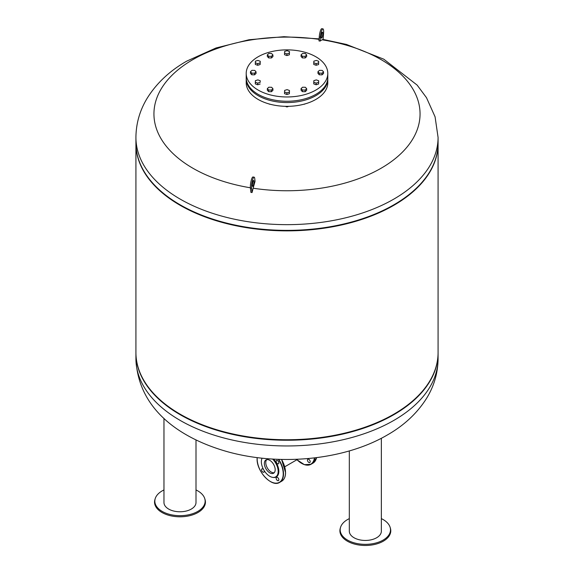 <?xml version="1.0" encoding="UTF-8"?>
<svg xmlns="http://www.w3.org/2000/svg" width="574" height="574" viewBox="0 0 574 574"><rect width="100%" height="100%" fill="white"/><g stroke="black" fill="none" stroke-linecap="round" stroke-linejoin="round"><path stroke-width="0.86" d="M195.999 489.945A25.156 14.522 180 0 1 204.287 497.393A25.156 14.522 180 0 1 204.76 498.634L205.047 499.567A25.443 14.687 180 0 1 185.488 516.449A25.443 14.687 180 0 1 155.411 505.909A25.443 14.687 180 0 1 154.93 499.567L155.21 498.634A25.156 14.522 180 0 1 163.97 489.945M204.76 498.634A25.156 14.522 180 0 1 185.424 515.33A25.156 14.522 180 0 1 155.69 504.905A25.156 14.522 180 0 1 155.21 498.634M195.999 439.957L195.999 502.523A16.015 9.249 180 0 1 182.073 511.692A16.015 9.249 180 0 1 164.516 504.919A16.015 9.249 180 0 1 163.97 502.523L163.97 418.367M381.351 518.623A25.156 14.522 180 0 1 390.119 527.305L390.399 528.238A25.443 14.687 180 0 1 383.332 541.167A25.443 14.687 180 0 1 353.598 543.815A25.443 14.687 180 0 1 340.282 528.238L340.561 527.305A25.156 14.522 180 0 1 347.55 519.556A25.156 14.522 180 0 1 349.322 518.623M390.119 527.305A25.156 14.522 180 0 1 383.131 540.091A25.156 14.522 180 0 1 353.728 542.71A25.156 14.522 180 0 1 340.561 527.305M381.351 438.271L381.351 531.201A16.015 9.249 180 0 1 376.666 537.738A16.015 9.249 180 0 1 359.209 539.739A16.015 9.249 180 0 1 349.322 531.201L349.322 450.92M266.709 459.652A7.663 4.427 -120 0 0 266.401 465.916A7.663 4.427 -120 0 0 271.186 472.022A7.663 4.427 -120 0 0 274.243 472.696M292.611 459.43L291.865 459.444M135.923 352.773A151.077 87.226 0 0 0 135.923 353.017A151.077 87.226 0 0 0 180.171 414.693A151.077 87.226 0 0 0 344.816 433.6A151.077 87.226 0 0 0 438.077 353.017A151.077 87.226 0 0 0 438.077 352.773M135.923 143.4A151.077 87.226 0 0 0 135.923 143.643A151.077 87.226 0 0 0 180.171 205.32A151.077 87.226 0 0 0 344.816 224.226A151.077 87.226 0 0 0 438.077 143.643A151.077 87.226 0 0 0 438.077 143.4M135.923 143.643L135.923 352.522A151.077 87.226 0 0 0 153.76 393.642A151.077 87.226 0 0 0 180.171 414.198A151.077 87.226 0 0 0 420.24 393.642A151.077 87.226 0 0 0 438.077 352.522L438.077 143.643M136.002 140.293A151.077 87.226 0 0 0 153.76 184.268A151.077 87.226 0 0 0 180.171 204.825A151.077 87.226 0 0 0 420.24 184.268A151.077 87.226 0 0 0 437.998 140.293M153.94 184.462A150.675 86.99 0 0 0 154.119 184.649A150.675 86.99 0 0 0 180.458 205.155A150.675 86.99 0 0 0 419.881 184.649A150.675 86.99 0 0 0 420.06 184.462M153.94 393.829A150.675 86.99 0 0 0 154.119 394.022A150.675 86.99 0 0 0 180.458 414.528A150.675 86.99 0 0 0 419.881 394.022A150.675 86.99 0 0 0 420.06 393.829M438.077 143.148A151.077 87.226 180 0 1 344.816 223.738A151.077 87.226 180 0 1 180.171 204.825A151.077 87.226 180 0 1 135.923 143.148L135.923 137.437A151.077 87.226 180 0 0 180.171 199.106A151.077 87.226 180 0 0 393.829 199.106A151.077 87.226 180 0 0 438.077 137.437L438.077 143.148M252.768 182.209A3.021 0.639 -81.2 0 1 252.417 184.476M252.424 185.718A3.021 0.639 98.8 0 0 252.711 186.421A3.021 0.639 98.8 0 0 253.622 184.505A3.021 0.639 98.8 0 0 253.93 181.154A3.021 0.639 98.8 0 0 253.636 180.444A3.021 0.639 98.8 0 0 252.732 182.36A3.021 0.639 98.8 0 0 252.424 185.718M322.021 39.807A303.962 64.238 98.8 0 0 320.12 41.077L320.414 37.181A6.343 1.342 -81.2 0 1 322.961 28.879A6.343 1.342 -81.2 0 1 323.578 33.127L323.105 39.47L322.021 39.807A133.068 76.83 180 0 1 381.093 168.247A133.068 76.83 180 0 1 253.141 188.222L252.058 192.548L250.895 192.369L250.422 188.05A6.343 1.342 -81.2 0 1 251.075 181.004A6.343 1.342 -81.2 0 1 252.976 176.986L254.146 177.165A6.343 1.342 98.8 0 0 252.244 181.183A6.343 1.342 98.8 0 0 251.591 188.229L252.058 192.548M250.4 187.784A133.068 76.83 180 0 1 192.907 59.596A133.068 76.83 180 0 1 319.065 39.362M321.232 36.198A3.021 0.639 98.8 0 0 321.576 34.002A3.021 0.639 98.8 0 0 321.584 33.923M321.239 36.119A3.021 0.639 -81.2 0 1 322.452 32.166A3.021 0.639 -81.2 0 1 322.746 34.189A3.021 0.639 -81.2 0 1 321.533 38.135A3.021 0.639 -81.2 0 1 321.239 36.119M322.961 28.879L321.799 28.7A6.343 1.342 98.8 0 0 319.244 36.994L318.957 40.898A300.267 274.501 -142 0 1 320.12 41.077M253.141 188.222A303.962 64.238 98.8 0 1 255.043 181.298L254.756 178.643A6.343 1.342 98.8 0 0 254.146 177.165M307.477 460.111A1.916 1.105 -120 0 0 308.31 462.041A1.916 1.105 -120 0 0 309.788 462.551A1.916 1.105 -120 0 0 310.182 461.675A1.916 1.105 -120 0 0 309.35 459.745A1.916 1.105 -120 0 0 307.872 459.236A1.916 1.105 -120 0 0 307.477 460.111M273.59 459.114A12.233 7.06 60 0 1 278.842 471.333A12.233 7.06 60 0 1 273.281 477.453A12.233 7.06 60 0 1 273.016 477.41M262.103 458.181A11.882 6.859 -120 0 0 261.916 458.59A11.882 6.859 -120 0 0 261.364 461.733A11.882 6.859 -120 0 0 272.765 477.381A11.882 6.859 -120 0 0 278.168 471.433A11.882 6.859 -120 0 0 272.571 459.056M264.026 470.357A1.916 1.105 60 0 1 264.241 471.333A1.916 1.105 60 0 1 263.846 472.208A1.916 1.105 60 0 1 262.375 471.699A1.916 1.105 60 0 1 261.536 469.769A1.916 1.105 60 0 1 261.931 468.893A1.916 1.105 60 0 1 263.624 469.668M276.144 478.207A1.916 1.105 60 0 1 276.539 477.331A1.916 1.105 60 0 1 278.01 477.841A1.916 1.105 60 0 1 278.849 479.764A1.916 1.105 60 0 1 278.455 480.639A1.916 1.105 60 0 1 276.977 480.129A1.916 1.105 60 0 1 276.144 478.207M276.144 461.338A1.916 1.105 60 0 1 276.539 460.463A1.916 1.105 60 0 1 278.01 460.979A1.916 1.105 60 0 1 278.849 462.902A1.916 1.105 60 0 1 278.455 463.778A1.916 1.105 60 0 1 276.977 463.268A1.916 1.105 60 0 1 276.144 461.338M264.349 463.455A7.663 4.427 60 0 1 265.934 459.946A7.663 4.427 60 0 1 271.839 461.998A7.663 4.427 60 0 1 275.183 469.711A7.663 4.427 60 0 1 273.597 473.22A7.663 4.427 60 0 1 267.692 471.168A7.663 4.427 60 0 1 264.349 463.455M262.017 458.353A12.233 7.06 60 0 1 262.081 458.181L261.916 458.59M327.79 73.415L327.79 77.691A40.79 23.548 180 0 1 302.613 99.453A40.79 23.548 180 0 1 258.156 94.344A40.79 23.548 180 0 1 246.21 77.691L246.21 73.415A40.79 23.548 180 0 1 271.387 51.66A40.79 23.548 180 0 1 315.844 56.761A40.79 23.548 180 0 1 327.79 73.415A40.79 23.548 180 0 1 302.613 95.176A40.79 23.548 180 0 1 258.156 90.068A40.79 23.548 180 0 1 246.21 73.415M327.776 78.351A40.79 23.548 180 0 1 327.79 79.004L327.79 82.792A40.79 23.548 180 0 1 302.613 104.547A40.79 23.548 180 0 1 258.156 99.445A40.79 23.548 180 0 1 246.21 82.792L246.21 79.004A40.79 23.548 180 0 1 246.224 78.351M327.79 79.004A40.79 23.548 180 0 1 302.613 100.766A40.79 23.548 180 0 1 258.156 95.657A40.79 23.548 180 0 1 246.21 79.004M305.059 103.908A1.614 0.933 180 0 1 305.009 103.937A1.614 0.933 180 0 1 303.962 104.21M288.421 106.326A1.614 0.933 180 0 1 288.141 106.549A1.614 0.933 180 0 1 285.859 106.549L286.003 106.628A1.413 0.811 0 0 0 287.997 106.628A1.413 0.811 0 0 0 288.062 106.585M286.003 106.628L285.859 106.549A1.614 0.933 180 0 1 285.579 106.326M270.038 104.21A1.614 0.933 180 0 1 268.991 103.937A1.614 0.933 180 0 1 268.941 103.908M269.07 103.98A1.413 0.811 0 0 0 269.134 104.016A1.413 0.811 0 0 0 270.218 104.253M303.782 104.253A1.413 0.811 0 0 0 304.866 104.016A1.413 0.811 0 0 0 304.93 103.98M306.659 54.96L306.659 56.604L305.181 57.967L302.39 57.909L302.39 56.266L301.077 54.846L302.563 53.475L305.354 53.533L306.659 54.96L305.181 56.324L302.39 56.266M305.181 57.967L305.181 56.324M302.39 57.909L301.077 56.489L301.077 54.846M289.468 51.538L289.368 54.788L286.9 55.549L286.9 53.899L284.532 53.045L284.632 51.438L287.1 50.677L289.468 51.538L289.368 53.145L286.9 53.899M289.368 54.788L289.368 53.145M286.9 55.549L284.532 54.688L284.532 53.045M272.923 54.96L272.923 56.604L271.437 57.967L271.437 56.324L268.646 56.266L267.341 54.846L268.819 53.475L271.61 53.533L272.923 54.96L271.437 56.324M271.437 57.967L268.646 57.909L268.646 56.266M268.646 57.909L267.341 56.489L267.341 54.846M260.244 61.275L260.144 64.532L260.144 62.889L257.683 63.642L255.315 62.788L255.416 61.174L257.877 60.421L260.244 61.275L260.144 62.889M260.144 64.532L257.683 65.285L257.683 63.642M257.683 65.285L255.315 64.431L255.315 62.788M254.741 70.408L256.047 71.829L254.569 73.192L251.778 73.135L250.472 71.714L251.95 70.344L254.741 70.408M254.569 73.192L254.569 74.842L256.047 73.472L256.047 71.829M254.569 74.842L251.778 74.778L250.472 73.357L250.472 71.714M251.778 74.778L251.778 73.135M257.877 79.901L260.244 80.755L260.144 82.369L257.683 83.122L255.315 82.269L255.416 80.654L257.877 79.901M260.144 82.369L260.244 80.755M260.144 84.012L257.683 84.765L255.315 83.912L255.315 82.269M257.683 84.765L257.683 83.122M268.819 87.219L271.61 87.277L272.923 88.697L271.437 90.061L268.646 90.003L267.341 88.583L268.819 87.219M272.923 88.697L272.923 90.34L271.437 91.711L268.646 91.653L267.341 90.226L267.341 88.583M268.646 91.653L268.646 90.003M271.437 91.711L271.437 90.061M284.632 90.398L287.1 89.637L289.468 90.498L289.368 92.105L286.9 92.859L284.532 92.005L284.632 90.398M289.468 90.498L289.368 93.749L286.9 94.509L284.532 93.648L284.532 92.005M286.9 94.509L286.9 92.859M289.368 93.749L289.368 92.105M306.659 88.697L306.659 90.34L305.181 91.711L302.39 91.653L301.077 90.226L301.077 88.583L302.563 87.219L305.354 87.277L306.659 88.697L305.181 90.061L302.39 90.003L301.077 88.583M302.39 91.653L302.39 90.003M305.181 91.711L305.181 90.061M318.685 80.755L318.584 84.012L316.123 84.765L313.756 83.912L313.756 82.269L313.856 80.654L316.317 79.901L318.685 80.755L318.584 82.369L316.123 83.122L313.756 82.269M316.123 84.765L316.123 83.122M318.584 84.012L318.584 82.369M323.528 71.829L323.528 73.472L322.05 74.842L319.259 74.778L317.953 73.357L317.953 71.714L319.431 70.344L322.222 70.408L323.528 71.829L322.05 73.192L319.259 73.135L317.953 71.714M319.259 74.778L319.259 73.135M322.05 74.842L322.05 73.192M318.685 61.275L318.584 64.532L316.123 65.285L313.756 64.431L313.756 62.788L313.856 61.174L316.317 60.421L318.685 61.275L318.584 62.889L316.123 63.642L313.756 62.788M316.123 65.285L316.123 63.642M318.584 64.532L318.584 62.889M438.077 358.736C437.933 372.949 434.08 386.18 426.511 398.435C417.104 413.302 403.996 425.513 387.192 435.07C344.4 460.104 279.882 466.289 227.534 451.731C178.722 437.933 137.975 408.58 135.923 358.736A151.077 87.226 0 0 0 180.171 420.412A151.077 87.226 0 0 0 393.829 420.412A151.077 87.226 0 0 0 438.077 358.736L438.077 353.017M320.414 37.181L319.244 36.994M250.422 188.05L251.591 188.229M316.59 457.636L312.981 463.146A18.633 10.755 -120 0 0 316.547 457.643M314.71 457.865A18.633 10.755 60 0 1 310.986 464.301A18.633 10.755 60 0 1 301.601 463.333M296.98 459.724A18.433 10.641 -120 0 0 314.423 457.901M270.261 481.428A18.633 10.755 -120 0 0 279.653 482.39A18.633 10.755 -120 0 0 283.513 473.859A18.633 10.755 -120 0 0 278.713 459.351M278.368 459.336A18.433 10.641 60 0 1 283.226 473.859A18.433 10.641 60 0 1 270.196 481.385A18.433 10.641 60 0 1 257.159 458.813A18.433 10.641 60 0 1 257.202 457.607A18.633 10.755 -120 0 0 257.159 458.648M281.475 459.43A18.633 10.755 60 0 1 285.508 472.711A18.633 10.755 60 0 1 281.647 481.242L279.653 482.39C271.947 487.764 256.521 471.383 257.102 458.734L257.138 457.6M285.508 472.546A18.433 10.641 -120 0 0 281.533 459.43M297.798 459.25L284.726 466.798M135.923 358.736L135.923 353.017M154.119 184.649L153.76 184.268M154.119 394.022L153.76 393.642M419.881 394.022L420.24 393.642M419.881 184.649L420.24 184.268M319.108 38.867L283.951 36.693L248.958 39.764L216.018 47.972L186.808 61.095C169.868 70.731 156.688 83.058 147.274 98.082C139.848 110.244 136.06 123.36 135.923 137.437M323.112 39.455L346.466 44.442L383.762 59.172L417.133 85.088L426.504 97.709L435.078 116.831L438.077 137.437M312.981 463.146L310.986 464.301L304.371 464.66L296.945 459.745M272.765 477.381L273.281 477.453M281.576 459.43L285.565 472.632C285.515 476.786 284.209 479.656 281.647 481.242"/></g></svg>
